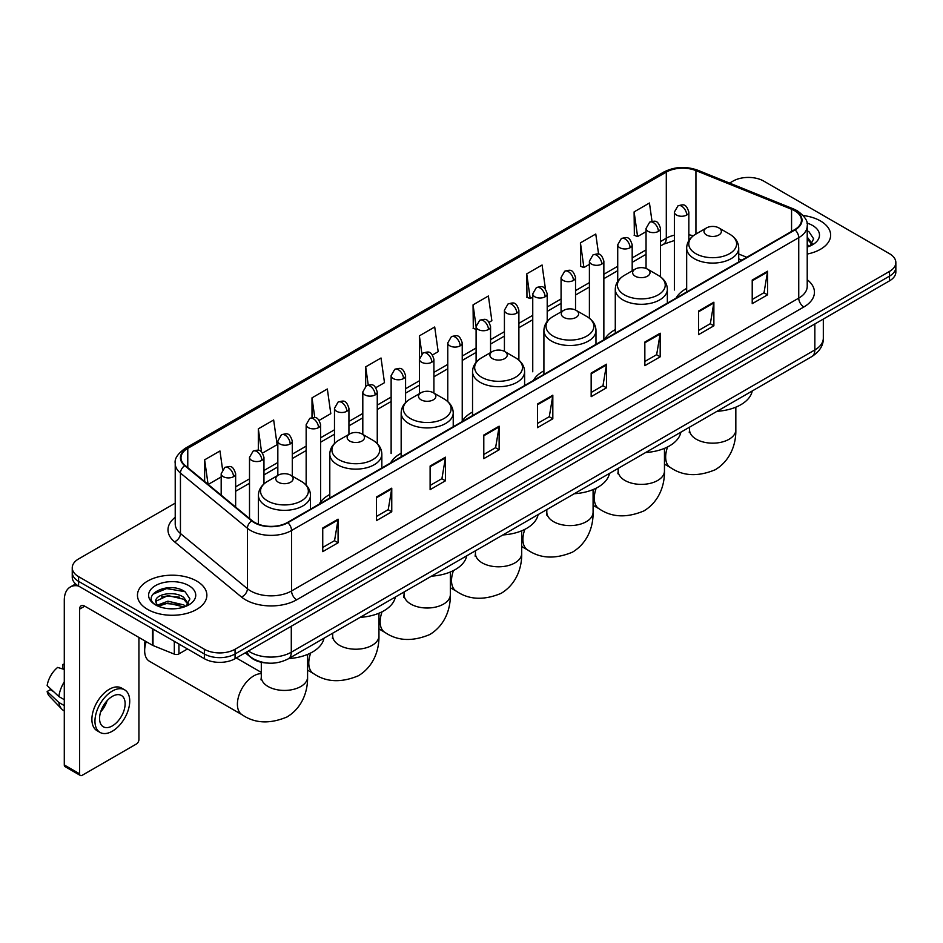 <?xml version="1.0" encoding="UTF-8"?>
<svg xmlns="http://www.w3.org/2000/svg" width="943" height="943" viewBox="0 0 943 943"><rect width="100%" height="100%" fill="white"/><g stroke="black" fill="none" stroke-linecap="round" stroke-linejoin="round"><path stroke-width="1.41" d="M329.791 494.462A38.321 22.125 0 0 0 319.217 504.14M401.164 453.253A38.321 22.125 0 0 0 390.591 462.93M472.537 412.044A38.321 22.125 0 0 0 461.964 421.721M543.911 370.835A38.321 22.125 0 0 0 533.349 380.512M615.284 329.626A38.321 22.125 0 0 0 604.722 339.303M686.669 288.417A38.321 22.125 0 0 0 676.096 298.094M741.67 260.233L738.723 259.042M267.553 663.07A21.689 12.518 180 0 1 251.298 657.766L245.274 652.804M175.221 503.149L78.599 558.928A21.689 12.518 0 0 0 72.246 567.78L72.246 577.234A21.689 12.518 0 0 0 78.599 586.086L204.372 658.697A21.689 12.518 0 0 0 235.055 658.697L889.497 280.861A21.689 12.518 0 0 0 895.85 272.008L895.85 267.282A21.689 12.518 0 0 1 889.497 276.134A21.689 12.518 0 0 0 895.85 267.282L895.85 262.567A21.689 12.518 0 0 0 889.497 253.702L763.724 181.091A21.689 12.518 0 0 0 733.041 181.091L729.576 183.083M72.246 567.78A21.689 12.518 0 0 0 78.599 576.644L204.372 649.255A21.689 12.518 0 0 0 235.055 649.255L235.055 653.982L889.497 276.134L235.055 653.982A21.689 12.518 0 0 1 204.372 653.982A21.689 12.518 0 0 0 235.055 653.982L235.055 658.697M78.599 576.644L78.599 581.36L204.372 653.982L78.599 581.36A21.689 12.518 0 0 1 72.246 572.507A21.689 12.518 0 0 0 78.599 581.36L78.599 586.086M820.469 220.945A34.702 20.039 0 0 0 803.141 215.511A34.702 20.039 0 0 1 820.469 220.945A34.702 20.039 0 0 1 830.642 235.113A34.702 20.039 0 0 0 820.469 220.945M196.71 581.065A34.702 20.039 0 0 0 158.884 576.727A34.702 20.039 0 0 0 137.454 595.233A34.702 20.039 0 0 0 147.627 609.402A34.702 20.039 0 0 0 185.453 613.752A34.702 20.039 0 0 0 206.871 595.233A34.702 20.039 0 0 0 196.71 581.065A34.702 20.039 0 0 0 158.884 576.727A34.702 20.039 0 0 0 137.454 595.233A34.702 20.039 0 0 0 147.627 609.402A34.702 20.039 0 0 0 185.453 613.752A34.702 20.039 0 0 0 206.871 595.233A34.702 20.039 0 0 0 196.71 581.065M794.654 210.761A23.139 13.355 180 0 1 801.432 220.202A23.139 13.355 180 0 1 794.654 229.644L287.462 522.469A23.139 13.355 180 0 1 252.146 520.689L185.182 465.477A23.139 13.355 180 0 1 180.997 457.815A23.139 13.355 180 0 1 187.775 448.373L666.3 172.097A23.139 13.355 180 0 1 695.934 170.6L791.566 209.263A23.139 13.355 180 0 1 794.654 210.761M795.067 210.513A23.716 13.697 0 0 0 791.896 208.981L696.264 170.329A23.716 13.697 0 0 0 665.899 171.862L187.374 448.137A23.716 13.697 0 0 0 184.71 465.665L251.675 520.878A23.716 13.697 0 0 0 287.874 522.705L795.067 229.88A23.716 13.697 0 0 0 795.067 210.513M322.742 528.021L322.742 551.643L338.077 542.779L338.077 519.169L322.742 528.021M322.742 547.447L334.553 540.622L338.018 519.947A5.788 3.336 -120 0 0 338.077 519.169M334.447 540.693L338.077 542.779M376.422 497.032L376.422 520.642L391.758 511.79L391.758 488.168L376.422 497.032M376.422 516.458L388.233 509.633L391.699 488.957A5.788 3.336 -120 0 0 391.758 488.168M388.139 509.691L391.758 511.79M430.114 466.031L430.114 489.653L445.45 480.789L445.45 457.178L430.114 466.031M430.114 485.456L441.925 478.643L445.391 457.956A5.788 3.336 -120 0 0 445.45 457.178M441.819 478.702L445.45 480.789M483.794 435.041L483.794 458.652L499.13 449.799L499.13 426.189L483.794 435.041M483.794 454.467L495.605 447.642L499.071 426.967A5.788 3.336 -120 0 0 499.13 426.189M495.499 447.701L499.13 449.799M752.219 280.071L752.219 303.681L767.555 294.829L767.555 271.207L752.219 280.071M752.219 299.497L764.03 292.672L767.496 271.997A5.788 3.336 -120 0 0 767.555 271.207M763.924 292.731L767.555 294.829M698.527 311.06L698.527 334.671L713.875 325.818L713.875 302.208L698.527 311.06M698.527 330.486L710.35 323.661L713.804 302.986A5.788 3.336 -120 0 0 713.875 302.208M710.244 323.72L713.875 325.818M644.847 342.05L644.847 365.672L660.183 356.819L660.183 333.197L644.847 342.05M644.847 361.475L656.658 354.662L660.124 333.987A5.788 3.336 -120 0 0 660.183 333.197M656.552 354.721L660.183 356.819M591.167 373.051L591.167 396.661L606.502 387.809L606.502 364.198L591.167 373.051M591.167 392.477L602.978 385.652L606.443 364.976A5.788 3.336 -120 0 0 606.502 364.198M602.872 385.711L606.502 387.809M537.475 404.04L537.475 427.662L552.822 418.798L552.822 395.188L537.475 404.04M537.475 423.466L549.298 416.653L552.751 395.977A5.788 3.336 -120 0 0 552.822 395.188M549.191 416.712L552.822 418.798M807.22 254.056A34.702 20.039 0 0 0 830.642 235.113A34.702 20.039 0 0 1 807.22 254.056M235.055 649.255L889.497 271.419A21.689 12.518 0 0 0 895.85 262.567M319.194 420.366L330.804 413.659L327.339 388.988L312.003 397.84L312.003 417.584M262.543 453.076L277.124 444.66L273.659 419.989L258.323 428.841L258.323 450.33M222.572 469.473L219.967 450.978L204.631 459.83L204.631 481.508M489.146 322.247L491.857 320.679L488.391 296.008L473.056 304.86L473.303 328.329M545.467 289.136L542.084 265.007L526.736 273.871L526.984 297.34M598.593 254.186L595.764 234.017L580.428 242.87L580.676 266.35M652.014 221.322L649.444 203.016L634.109 211.88L634.356 235.349M375.844 387.667L384.485 382.669L381.031 357.998L365.684 366.851L365.684 386.194M432.495 354.957L438.177 351.68L434.711 326.997L419.376 335.861L419.458 359.424M419.458 393.667L419.376 359.236M419.376 335.861L421.898 353.849M476.097 329.378L473.056 328.247M473.056 304.86L476.097 326.573A7.226 4.173 0 0 0 478.219 329.508A7.226 4.173 0 0 0 488.45 329.508A7.226 4.173 0 0 0 490.56 326.561C487.625 317.284 484.773 319.135 479.716 320.29A7.226 4.173 60 0 1 483.335 320.655A7.226 4.173 -120 0 1 488.45 329.508M526.736 273.871L530.202 298.542L532.748 297.069M530.202 298.542L526.736 297.245M580.428 242.87L583.894 267.541L589.399 264.358M583.894 267.541L580.428 266.256M634.109 211.88L637.574 236.552L646.049 231.66M637.574 236.552L634.109 235.255M365.684 366.851L368.23 384.968M312.003 397.84L314.773 417.584M258.323 428.841L261.565 452.003M208.191 484.454L221.181 476.958M204.631 459.83L208.073 484.348M807.22 244.567L809.4 246.276M807.22 246.441L807.833 246.854M807.22 237.07L812.182 243.73M807.22 238.944L811.805 244.225M807.22 247.054A23.575 13.615 0 0 0 812.595 244.732A23.575 13.615 0 0 0 812.595 225.483A23.575 13.615 0 0 0 806.949 223.078M809.954 246.052L813.644 238.803L808.976 231.754M807.22 230.882L808.658 231.542M706.555 234.996A8.676 5.01 0 0 0 718.825 234.996A8.676 5.01 0 0 0 718.825 227.9L729.599 234.123A23.917 13.803 0 0 1 729.599 253.655A23.917 13.803 0 0 1 695.781 253.655A23.917 13.803 0 0 1 695.781 234.123C689.899 237.624 686.858 242.268 686.669 248.068A26.027 15.029 0 0 0 694.284 258.688A26.027 15.029 0 0 0 722.656 261.942A26.027 15.029 0 0 0 738.723 248.068C738.534 242.268 735.493 237.624 729.599 234.123L718.825 227.9A8.676 5.01 0 0 0 706.555 227.9A8.676 5.01 0 0 0 706.555 234.996M717.01 411.313A39.771 22.962 0 0 0 752.231 390.98M635.181 276.193A8.676 5.01 0 0 0 647.452 276.193A8.676 5.01 0 0 0 647.452 269.109L658.226 275.332A23.917 13.803 0 0 1 658.226 294.853A23.917 13.803 0 0 1 624.407 294.853A23.917 13.803 0 0 1 624.407 275.332C618.525 278.833 615.484 283.478 615.284 289.265A26.027 15.029 0 0 0 622.91 299.898A26.027 15.029 0 0 0 651.283 303.151A26.027 15.029 0 0 0 667.349 289.265C667.161 283.478 664.12 278.833 658.226 275.332L647.452 269.109A8.676 5.01 0 0 0 635.181 269.109A8.676 5.01 0 0 0 635.181 276.193M645.637 452.522A39.771 22.962 0 0 0 680.858 432.189M563.808 317.402A8.676 5.01 0 0 0 576.079 317.402A8.676 5.01 0 0 0 576.079 310.318L586.852 316.542A23.917 13.803 0 0 1 586.852 336.062A23.917 13.803 0 0 1 553.034 336.062A23.917 13.803 0 0 1 553.034 316.542C547.152 320.042 544.111 324.687 543.911 330.474A26.027 15.029 0 0 0 551.537 341.107A26.027 15.029 0 0 0 579.91 344.36A26.027 15.029 0 0 0 595.976 330.474C595.787 324.687 592.746 320.042 586.852 316.542L576.079 310.318A8.676 5.01 0 0 0 563.808 310.318A8.676 5.01 0 0 0 563.808 317.402M574.263 493.731A39.771 22.962 0 0 0 609.473 473.398M492.435 358.611A8.676 5.01 0 0 0 504.705 358.611A8.676 5.01 0 0 0 504.705 351.527L515.479 357.751A23.917 13.803 0 0 1 515.479 377.271A23.917 13.803 0 0 1 481.661 377.271A23.917 13.803 0 0 1 481.661 357.751C475.767 361.252 472.726 365.896 472.537 371.683A26.027 15.029 0 0 0 480.164 382.316A26.027 15.029 0 0 0 508.536 385.569A26.027 15.029 0 0 0 524.603 371.683C524.402 365.896 521.373 361.252 515.479 357.751L504.705 351.527A8.676 5.01 0 0 0 492.435 351.527A8.676 5.01 0 0 0 492.435 358.611M502.89 534.94A39.771 22.962 0 0 0 538.099 514.607M421.061 399.82A8.676 5.01 0 0 0 433.332 399.82A8.676 5.01 0 0 0 433.332 392.736L444.106 398.96A23.917 13.803 0 0 1 444.106 418.48A23.917 13.803 0 0 1 410.288 418.48A23.917 13.803 0 0 1 410.288 398.96C404.394 402.461 401.353 407.105 401.164 412.893A26.027 15.029 0 0 0 408.791 423.525A26.027 15.029 0 0 0 437.151 426.778A26.027 15.029 0 0 0 453.229 412.893C453.029 407.105 449.988 402.461 444.106 398.96L433.332 392.736A8.676 5.01 0 0 0 421.061 392.736A8.676 5.01 0 0 0 421.061 399.82M431.517 576.149A39.771 22.962 0 0 0 466.726 555.816M349.688 441.029A8.676 5.01 0 0 0 361.959 441.029A8.676 5.01 0 0 0 361.959 433.945L372.733 440.169A23.917 13.803 0 0 1 372.733 459.689A23.917 13.803 0 0 1 338.914 459.689A23.917 13.803 0 0 1 338.914 440.169C333.02 443.658 329.979 448.314 329.791 454.102A26.027 15.029 0 0 0 337.417 464.734A26.027 15.029 0 0 0 365.778 467.987A26.027 15.029 0 0 0 381.844 454.102C381.656 448.314 378.614 443.658 372.733 440.169L361.959 433.945A8.676 5.01 0 0 0 349.688 433.945A8.676 5.01 0 0 0 349.688 441.029M360.132 617.359A39.771 22.962 0 0 0 395.353 597.025M146.236 641.664A23.139 13.355 120 0 0 144.656 650.67L144.656 644.776A15.913 9.182 -60 0 1 145.081 641.004M144.656 650.67A23.139 13.355 120 0 0 149.454 661.267L242.198 714.818A23.139 13.355 -60 0 1 238.65 696.276A23.139 13.355 -60 0 1 253.761 675.883A23.139 13.355 -60 0 1 261.305 673.656M278.303 482.238A8.676 5.01 0 0 0 290.574 482.238A8.676 5.01 0 0 0 290.574 475.154L301.347 481.378A23.917 13.803 0 0 1 301.347 500.898A23.917 13.803 0 0 1 267.541 500.898A23.917 13.803 0 0 1 267.541 481.378C261.647 484.867 258.606 489.511 258.417 495.311A26.027 15.029 0 0 0 266.032 505.931A26.027 15.029 0 0 0 294.405 509.196A26.027 15.029 0 0 0 310.471 495.311C310.282 489.511 307.241 484.867 301.347 481.378L290.574 475.154A8.676 5.01 0 0 0 278.303 475.154A8.676 5.01 0 0 0 278.303 482.238M288.758 658.568A39.771 22.962 0 0 0 323.979 638.234M178.934 644.01L178.934 653.912L187.504 648.961M78.352 585.945A28.927 16.703 -120 0 0 70.277 587.017A28.927 16.703 -120 0 0 64.289 600.255L64.289 764.973L79.625 773.826L79.625 609.107A7.226 4.173 60 0 1 81.122 605.795A7.226 4.173 60 0 1 84.74 606.16L152.518 645.295L152.518 628.757M79.625 773.826A3.619 2.086 120 0 0 80.367 775.488L65.032 766.624A3.619 2.086 -60 0 1 64.289 764.973M80.367 775.488A3.619 2.086 120 0 0 82.182 775.299L136.381 744.015A3.619 2.086 120 0 0 138.927 739.583L138.927 637.444M178.934 653.912A3.619 2.086 180 0 1 174.314 654.136L153.002 645.519A3.619 2.086 180 0 1 152.518 645.295M112.347 725.886A18.082 10.432 120 0 0 124.158 709.961A18.082 10.432 120 0 0 121.388 695.474A18.082 10.432 120 0 0 112.347 696.37A18.082 10.432 120 0 0 100.536 712.295A18.082 10.432 120 0 0 103.306 726.782A18.082 10.432 120 0 0 112.347 725.886M100.665 711.882A18.082 10.432 120 0 0 107.148 700.637M64.289 664.945L62.757 664.485L62.757 668.115L64.289 669M124.641 689.84L121.576 688.072A24.589 14.192 120 0 0 109.282 689.286A24.589 14.192 120 0 0 93.216 710.951A24.589 14.192 120 0 0 96.988 730.648L100.052 732.416A24.589 14.192 120 0 0 112.347 731.202A24.589 14.192 120 0 0 128.401 709.537A24.589 14.192 120 0 0 124.641 689.84A24.589 14.192 120 0 0 112.347 691.054A24.589 14.192 120 0 0 96.28 712.719A24.589 14.192 120 0 0 100.052 732.416M64.289 681.848A23.858 13.78 120 0 0 58.855 696.547L47.15 685.596A18.801 10.856 120 0 1 57.641 667.432L64.289 669.447M64.289 699.682L58.855 696.547M53.48 691.525L50.297 689.687L47.15 691.502L58.855 702.452L64.289 705.588M58.855 702.452A23.858 13.78 120 0 0 61.802 709.124A23.858 13.78 120 0 0 63.605 710.539L64.289 710.939M64.289 664.049A18.801 10.856 120 0 0 62.757 664.485M47.15 691.502A18.801 10.856 120 0 0 49.378 696.182L61.802 709.124M168.243 608.659L173.701 608.813M157.41 605.194L167.937 601.186L183.72 604.876L185.63 606.408M158.377 606.208L167.937 603.06L184.062 606.986M157.575 605.925L155.89 601.964A16.337 9.43 0 0 0 158.53 606.337M188.411 603.862L183.72 597.379C173.913 590.059 153.733 594.573 155.89 601.964L155.831 601.245M155.925 602.2L156.385 600.986L167.937 595.563L183.72 599.253L188.046 604.345M186.195 606.172L189.885 598.923L185.217 591.886C168.679 580.004 139.281 595.658 156.255 605.265L157.092 605.783M188.836 585.615A23.575 13.615 0 0 0 155.501 585.615A23.575 13.615 0 0 0 155.501 604.864A23.575 13.615 0 0 0 188.836 604.864A23.575 13.615 0 0 0 188.836 585.615M152.813 594.255L166.652 588.573L184.899 591.674M161.453 597.013L166.652 596.07L179.677 597.19M161.453 604.51L166.652 603.567L179.677 604.687M248.445 650.965A28.927 16.703 0 0 0 250.39 652.202A28.927 16.703 0 0 0 291.293 652.202L814.846 349.936A28.927 16.703 0 0 0 823.322 338.124C823.534 345.303 819.715 351.444 811.852 356.56L288.299 658.827A14.463 8.346 60 0 0 291.293 652.202L291.293 626.235M814.846 323.956L814.846 349.936A14.463 8.346 60 0 1 811.852 356.56M247.278 651.648A14.463 9.678 129.5 0 0 249.801 656.352L245.404 652.721M889.497 280.861L889.497 271.419M204.372 658.697L204.372 649.255M807.22 279.706A36.152 20.876 180 0 1 803.86 306.982L296.668 599.807A7.226 4.173 60 0 1 291.552 590.955L798.745 298.129A28.927 16.703 0 0 0 807.22 286.318L807.22 225.872A28.927 16.703 180 0 1 798.745 237.671A7.226 4.173 -120 0 0 795.067 229.88M296.668 599.807A36.152 20.876 180 0 1 245.534 599.807A36.152 20.876 180 0 1 241.479 597.025L174.526 541.812A36.152 20.876 180 0 1 175.221 517.318M250.649 590.955A28.927 16.703 0 0 0 291.552 590.955L291.552 530.496A28.927 16.703 180 0 1 247.408 528.269L180.443 473.056A28.927 16.703 180 0 1 175.221 463.484L175.221 523.943A28.927 16.703 0 0 0 180.443 533.514L247.408 588.727A28.927 16.703 0 0 0 250.649 590.955M807.22 225.872C808.175 221.346 804.862 216.312 797.248 210.749L793.44 208.91A7.226 3.383 112 0 0 791.896 208.981M793.44 208.91L697.82 170.247C685.844 166.003 674.469 166.628 663.707 172.097A7.226 4.173 60 0 1 665.899 171.862M187.374 448.137A7.226 4.173 -120 0 0 185.182 448.361C177.685 453.76 174.361 458.805 175.221 463.484M184.71 465.665A7.226 4.833 129.5 0 0 180.443 473.056L180.443 533.514A7.226 4.833 -50.5 0 1 174.526 541.812M697.82 170.247A7.226 3.383 112 0 0 696.264 170.329M251.675 520.878A7.226 4.833 129.5 0 0 247.408 528.269L247.408 588.727A7.226 4.833 -50.5 0 1 241.479 597.025M287.874 522.705A7.226 4.173 60 0 1 291.552 530.496L798.745 237.671L798.745 298.129A7.226 4.173 60 0 0 803.86 306.982M187.775 448.373L187.775 467.61M791.566 209.263L791.566 231.436M695.934 170.6L695.934 234.041M746.785 257.286L738.723 254.021M693.282 235.797A23.139 13.355 0 0 0 688.838 234.795M674.375 235.196A23.139 13.355 0 0 0 666.3 238.214L660.513 241.561M666.3 172.097L666.3 238.214A13.013 7.509 60 0 1 663.613 244.178L660.513 245.958M646.049 249.907L632.187 257.911M617.724 266.268L603.862 274.272M589.399 282.617L575.536 290.621M561.073 298.966L547.211 306.97M532.748 315.327L518.886 323.331M504.422 331.677L490.56 339.68M476.097 348.026L462.235 356.03M447.772 364.387L433.91 372.391M419.458 380.736L405.584 388.74M391.133 397.086L377.259 405.089M362.807 413.447L348.934 421.45M334.482 429.796L320.608 437.8M306.157 446.145L292.283 454.149M277.831 462.506L263.957 470.51M249.506 478.855L235.644 486.859M537.475 404.795L552.751 395.977M591.167 373.793L606.443 364.976M644.847 342.804L660.124 333.987M698.527 311.803L713.804 302.986M752.219 280.814L767.496 271.997M483.794 435.784L499.071 426.967M430.114 466.785L445.391 457.956M376.422 497.774L391.699 488.957M322.742 528.775L338.018 519.947M735.835 407.164L735.835 429.819A23.139 13.355 180 0 1 729.057 439.261A23.139 13.355 180 0 1 696.335 439.261A23.139 13.355 180 0 1 689.557 429.819L689.25 432.542M735.835 429.819C736.141 443.186 731.061 460.172 715.277 469.72C697.973 476.922 683.038 476.215 670.449 467.563A23.139 13.355 -60 0 1 667.597 446.935M664.461 448.373L664.461 471.029A23.139 13.355 180 0 1 657.684 480.47A23.139 13.355 180 0 1 624.961 480.47A23.139 13.355 180 0 1 618.184 471.029L617.877 473.751M664.461 471.029C664.768 484.396 659.687 501.381 643.904 510.917C626.6 518.131 611.665 517.412 599.076 508.772A23.139 13.355 -60 0 1 596.224 488.144M593.088 489.582L593.088 512.238A23.139 13.355 180 0 1 586.31 521.679A23.139 13.355 180 0 1 553.588 521.679A23.139 13.355 180 0 1 546.81 512.238L546.504 514.961M593.088 512.238C593.395 525.605 588.314 542.59 572.531 552.126C555.227 559.34 540.28 558.621 527.703 549.981A23.139 13.355 -60 0 1 524.85 529.353M521.703 530.791L521.703 553.435A23.139 13.355 180 0 1 514.925 562.888A23.139 13.355 180 0 1 482.203 562.888A23.139 13.355 180 0 1 475.437 553.435L475.131 556.17M521.703 553.435C522.021 566.814 516.941 583.8 501.157 593.336C483.853 600.55 468.907 599.831 456.318 591.19A23.139 13.355 -60 0 1 453.465 570.55M450.33 572L450.33 594.644A23.139 13.355 180 0 1 443.552 604.098A23.139 13.355 180 0 1 410.83 604.098A23.139 13.355 180 0 1 404.052 594.644L403.757 597.379M450.33 594.644C450.648 608.023 445.556 625.009 429.772 634.545C412.48 641.759 397.533 641.04 384.944 632.399A23.139 13.355 -60 0 1 382.092 611.759M378.956 613.198L378.956 635.853A23.139 13.355 180 0 1 372.179 645.307A23.139 13.355 180 0 1 339.456 645.307A23.139 13.355 180 0 1 332.679 635.853L332.384 638.588M378.956 635.853C379.263 649.232 374.182 666.218 358.399 675.754C341.107 682.968 326.16 682.249 313.571 673.608A23.139 13.355 -60 0 1 310.719 652.969M307.583 654.407L307.583 677.062A23.139 13.355 180 0 1 300.805 686.516A23.139 13.355 180 0 1 268.083 686.516A23.139 13.355 180 0 1 261.305 677.062L260.999 679.797M686.716 215.039A7.226 4.173 0 0 0 688.838 212.081C685.903 202.804 683.05 204.655 677.993 205.822A7.226 4.173 60 0 1 681.612 206.175A7.226 4.173 -120 0 1 686.716 215.039A7.226 4.173 0 0 1 676.496 215.039A7.226 4.173 0 0 1 674.375 212.081L677.993 205.822M658.391 231.389A7.226 4.173 0 0 0 660.513 228.442C657.577 219.165 654.725 221.004 649.668 222.171A7.226 4.173 60 0 1 653.287 222.536A7.226 4.173 -120 0 1 658.391 231.389A7.226 4.173 0 0 1 648.171 231.389A7.226 4.173 0 0 1 646.049 228.442L649.668 222.171M630.077 247.738A7.226 4.173 0 0 0 632.187 244.791C629.252 235.514 626.4 237.365 621.343 238.532A7.226 4.173 60 0 1 624.961 238.885A7.226 4.173 -120 0 1 630.077 247.738A7.226 4.173 0 0 1 619.846 247.738A7.226 4.173 0 0 1 617.724 244.791L621.343 238.532M601.752 264.099A7.226 4.173 0 0 0 603.862 261.14C600.927 251.864 598.074 253.714 593.017 254.881A7.226 4.173 60 0 1 596.636 255.235A7.226 4.173 -120 0 1 601.752 264.099A7.226 4.173 0 0 1 591.52 264.099A7.226 4.173 0 0 1 589.399 261.14L593.017 254.881M573.427 280.448A7.226 4.173 0 0 0 575.536 277.501C572.601 268.225 569.749 270.063 564.692 271.23A7.226 4.173 60 0 1 568.311 271.596A7.226 4.173 -120 0 1 573.427 280.448A7.226 4.173 0 0 1 563.195 280.448A7.226 4.173 0 0 1 561.073 277.501L564.692 271.23M545.101 296.797A7.226 4.173 0 0 0 547.211 293.851C544.276 284.574 541.423 286.424 536.367 287.591A7.226 4.173 60 0 1 539.985 287.945A7.226 4.173 -120 0 1 545.101 296.797A7.226 4.173 0 0 1 534.87 296.797A7.226 4.173 0 0 1 532.748 293.851L536.367 287.591M516.776 313.159A7.226 4.173 0 0 0 518.886 310.2C515.951 300.923 513.098 302.774 508.041 303.941A7.226 4.173 60 0 1 511.66 304.294A7.226 4.173 -120 0 1 516.776 313.159A7.226 4.173 0 0 1 506.544 313.159A7.226 4.173 0 0 1 504.422 310.2L508.041 303.941M460.125 345.857A7.226 4.173 0 0 0 462.235 342.91C459.3 333.633 456.447 335.484 451.391 336.651A7.226 4.173 60 0 1 455.009 337.005A7.226 4.173 -120 0 1 460.125 345.857A7.226 4.173 0 0 1 449.894 345.857A7.226 4.173 0 0 1 447.772 342.91L451.391 336.651M431.8 362.218A7.226 4.173 0 0 0 433.91 359.259C430.975 349.994 428.122 351.833 423.065 353A7.226 4.173 60 0 1 426.684 353.354A7.226 4.173 -120 0 1 431.8 362.218A7.226 4.173 0 0 1 421.568 362.218A7.226 4.173 0 0 1 419.458 359.259L423.065 353M403.474 378.567A7.226 4.173 0 0 0 405.584 375.62C402.649 366.344 399.797 368.194 394.74 369.35A7.226 4.173 60 0 1 398.359 369.715A7.226 4.173 -120 0 1 403.474 378.567A7.226 4.173 0 0 1 393.243 378.567A7.226 4.173 0 0 1 391.133 375.62L394.74 369.35M375.149 394.917A7.226 4.173 0 0 0 377.259 391.97C374.324 382.693 371.471 384.544 366.414 385.711A7.226 4.173 60 0 1 370.033 386.064A7.226 4.173 -120 0 1 375.149 394.917A7.226 4.173 0 0 1 364.917 394.917A7.226 4.173 0 0 1 362.807 391.97L366.414 385.711M346.824 411.278A7.226 4.173 0 0 0 348.934 408.319C345.998 399.054 343.158 400.893 338.089 402.06A7.226 4.173 60 0 1 341.708 402.425A7.226 4.173 -120 0 1 346.824 411.278A7.226 4.173 0 0 1 336.592 411.278A7.226 4.173 0 0 1 334.482 408.319L338.089 402.06M318.498 427.627A7.226 4.173 0 0 0 320.608 424.68C317.685 415.403 314.832 417.254 309.764 418.409A7.226 4.173 60 0 1 313.382 418.775A7.226 4.173 -120 0 1 318.498 427.627A7.226 4.173 0 0 1 308.267 427.627A7.226 4.173 0 0 1 306.157 424.68L309.764 418.409M290.173 443.976A7.226 4.173 0 0 0 292.283 441.029C289.36 431.753 286.507 433.603 281.438 434.77A7.226 4.173 60 0 1 285.057 435.124A7.226 4.173 -120 0 1 290.173 443.976A7.226 4.173 0 0 1 279.941 443.976A7.226 4.173 0 0 1 277.831 441.029L281.438 434.77M261.848 460.337A7.226 4.173 0 0 0 263.957 457.379C261.034 448.114 258.182 449.952 253.113 451.119A7.226 4.173 60 0 1 256.732 451.485A7.226 4.173 -120 0 1 261.848 460.337A7.226 4.173 0 0 1 251.616 460.337A7.226 4.173 0 0 1 249.506 457.379L253.113 451.119M233.522 476.686A7.226 4.173 0 0 0 235.644 473.74C232.709 464.463 229.856 466.314 224.788 467.48A7.226 4.173 60 0 1 228.406 467.834A7.226 4.173 -120 0 1 233.522 476.686A7.226 4.173 0 0 1 223.291 476.686A7.226 4.173 0 0 1 221.181 473.74L224.788 467.48M79.625 609.107L84.74 606.16M153.002 629.04L153.002 645.519M174.314 654.136L174.314 641.346M288.299 658.827C276.664 664.674 265.03 664.674 253.384 658.827L249.801 656.352M823.322 338.124L823.322 319.064M663.707 172.097L185.182 448.361M674.375 240.512L663.613 244.178M646.049 254.315L632.187 262.319M617.724 270.665L603.862 278.668M589.399 287.014L575.536 295.018M561.073 303.375L547.211 311.379M532.748 319.724L518.886 327.728M504.422 336.073L490.56 344.077M476.097 352.434L462.235 360.438M447.772 368.784L433.91 376.787M419.458 385.133L405.584 393.148M391.133 401.494L377.259 409.498M362.807 417.843L348.934 425.847M334.482 434.204L320.608 442.208M306.157 450.554L292.283 458.557M277.831 466.903L263.957 474.907M249.506 483.264L235.644 491.268M741.835 260.138L738.723 258.889M670.449 467.563L664.461 464.109M738.723 261.942L738.723 248.068M686.669 291.988L686.669 248.068M706.555 227.9L695.781 234.123M689.557 427.167L689.557 429.819M599.076 508.772L593.088 505.318M667.349 303.139L667.349 289.265M615.284 333.197L615.284 289.265M635.181 269.109L624.407 275.332M618.184 468.376L618.184 471.029M527.703 549.981L521.703 546.527M595.976 344.348L595.976 330.474M543.911 374.406L543.911 330.474M563.808 310.318L553.034 316.542M546.81 509.585L546.81 512.238M456.318 591.19L450.33 587.737M524.603 385.557L524.603 371.683M472.537 415.615L472.537 371.683M492.435 351.527L481.661 357.751M475.437 550.795L475.437 553.435M384.944 632.399L378.956 628.934M453.229 426.766L453.229 412.893M401.164 456.825L401.164 412.893M421.061 392.736L410.288 398.96M404.052 591.992L404.052 594.644M313.571 673.608L307.583 670.143M381.844 467.976L381.844 454.102M329.791 498.034L329.791 454.102M349.688 433.945L338.914 440.169M332.679 633.201L332.679 635.853M307.583 677.062C307.889 690.441 302.809 707.427 287.026 716.963C269.733 724.177 254.787 723.458 242.198 714.818M310.471 509.185L310.471 495.311M258.417 524.202L258.417 495.311M278.303 475.154L267.541 481.378M261.305 672.406L236.304 657.978M261.305 662.281L261.305 677.062M688.838 240.606L688.838 212.081M674.375 290.02L674.375 212.081M660.513 276.829L660.513 228.442M646.049 268.46L646.049 228.442M632.187 270.841L632.187 244.791M617.724 281.403L617.724 244.791M603.862 339.079L603.862 261.14M589.399 318.239L589.399 261.14M575.536 310.035L575.536 277.501M561.073 311.897L561.073 277.501M547.211 321.433L547.211 293.851M532.748 371.778L532.748 293.851M518.886 360.155L518.886 310.2M504.422 351.374L504.422 310.2M490.56 352.611L490.56 326.561M476.097 362.312L476.097 326.561L479.716 320.29M462.235 420.837L462.235 342.91M447.772 401.588L447.772 342.91M433.91 393.078L433.91 359.259M405.584 402.567L405.584 375.62M391.133 453.548L391.133 375.62M377.259 443.611L377.259 391.97M362.807 434.44L362.807 391.97M348.934 434.381L348.934 408.319M334.482 443.516L334.482 408.319M320.608 501.959L320.608 424.68M306.157 485.091L306.157 424.68M292.283 476.144L292.283 441.029M277.831 475.437L277.831 441.029M263.957 483.912L263.957 457.379M249.506 518.509L249.506 457.379M235.644 507.075L235.644 473.74M221.181 495.158L221.181 473.74M70.277 587.017L75.617 583.929"/></g></svg>
